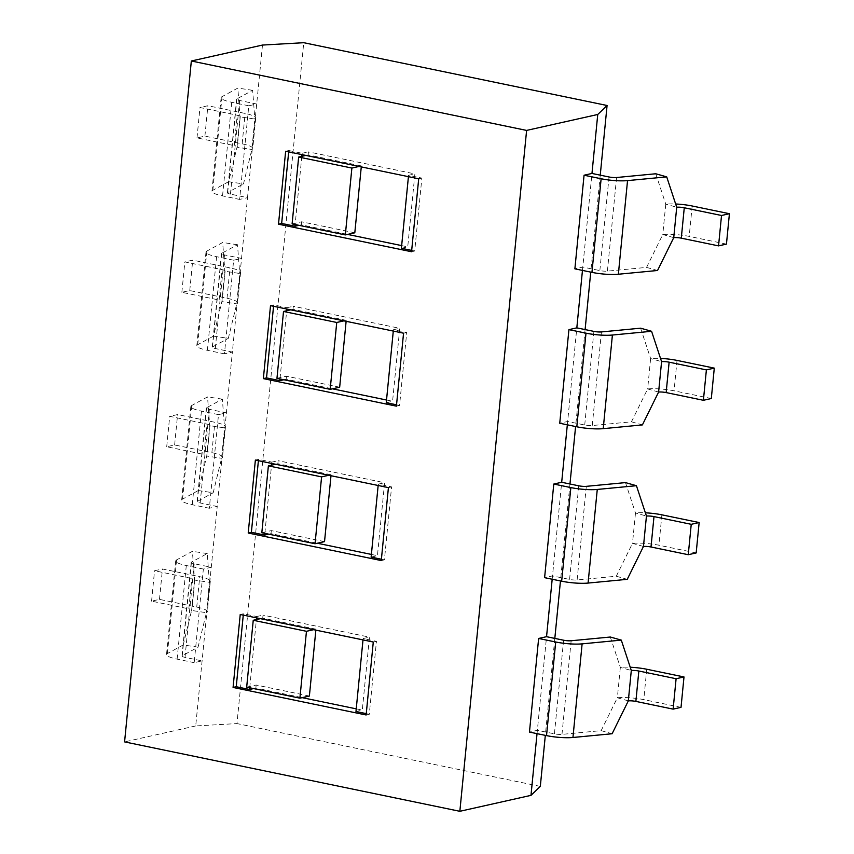 <?xml version="1.0" encoding="UTF-8"?>
<svg xmlns="http://www.w3.org/2000/svg" width="854" height="854" viewBox="0 0 854 854"><rect width="100%" height="100%" fill="white"/><g stroke="black" fill="none" stroke-linecap="round" stroke-linejoin="round"><path stroke-width="0.64" stroke-dasharray="4.27 3.2" d="M309.383 696.042L256.168 685.025L249.848 686.445L256.403 619.566M249.71 687.78L249.848 686.445L246.678 687.15M260.438 618.67L262.722 618.157L315.948 629.174L313.653 629.686M315.948 629.174L315.852 630.145M256.168 685.025L255.869 688.068L302.188 697.654M356.246 708.852L362.309 710.101L369.462 637.148L263.021 615.115L262.722 618.157M253.574 688.58L255.869 688.068M324.531 541.628L271.305 530.612L264.986 532.031L271.54 465.152M264.857 533.366L264.986 532.031L261.826 532.736M275.575 464.256L277.87 463.743L331.085 474.76L328.79 475.272M331.085 474.76L330.989 475.721M271.305 530.612L271.006 533.654L317.336 543.24M371.383 554.427L377.447 555.687L384.599 482.734L278.158 460.701L277.87 463.743M268.722 534.166L271.006 533.654M339.668 387.214L286.453 376.198L280.123 377.617L286.677 310.739M279.995 378.952L280.123 377.617L276.963 378.322M290.712 309.842L293.007 309.329L346.222 320.346L343.938 320.858M346.222 320.346L346.126 321.307M286.453 376.198L286.154 379.24L332.473 388.826M386.531 400.014L392.584 401.273L399.747 328.32L293.306 306.287L293.007 309.329M283.859 379.752L286.154 379.24M301.825 156.325L295.27 223.204L292.1 223.908M354.805 232.8L301.59 221.784L295.27 223.204L295.132 224.538M305.86 155.428L308.145 154.905L361.37 165.932L359.075 166.445M361.37 165.932L361.274 166.893M301.59 221.784L301.291 224.826L347.61 234.412M401.668 245.6L407.732 246.859L414.884 173.906L308.443 151.873L308.145 154.905M298.996 225.339L301.291 224.826M681.022 707.358L643.777 699.639A21.766 4.078 5.6 0 0 617.357 697.771L601.152 730.64L561.975 734.376A6.224 1.164 -174.4 0 1 554.427 733.842L537.369 730.309L529.459 732.081M601.152 730.64L612.115 733.746M610.332 637.02L620.335 667.38L631.298 670.486M628.32 700.878L617.357 697.771L620.335 667.38A21.766 4.078 -174.4 0 1 630.231 667.241M537.038 733.65L546.549 636.689M210.308 581.296L207.33 611.699A21.766 4.078 5.6 0 1 206.433 612.702L209.422 582.3L194.584 580.069A6.224 1.164 5.6 0 0 194.84 579.781A6.224 1.164 5.6 0 0 191.808 578.468L154.553 570.75L162.463 568.977L199.719 576.696A21.766 4.078 -174.4 0 1 210.308 581.296A21.766 4.078 -174.4 0 1 209.422 582.3L207.234 553.563L191.435 562.145A6.224 1.164 5.6 0 0 191.179 562.423A6.224 1.164 5.6 0 0 194.2 563.747L211.269 567.28L203.359 569.052L194.189 662.672L202.088 660.9L185.019 657.366A6.224 1.164 -174.4 0 1 181.998 656.053A6.224 1.164 -174.4 0 1 182.254 655.765L198.053 647.183L206.433 612.702L191.606 610.461L183.215 644.951L198.053 647.183M203.359 569.052L186.3 565.519A21.766 4.078 -174.4 0 1 175.7 560.907A21.766 4.078 -174.4 0 1 176.597 559.904L192.396 551.321L194.584 580.069L191.606 610.461A6.224 1.164 -174.4 0 0 191.862 610.172A6.224 1.164 -174.4 0 0 188.83 608.859L191.808 578.468M183.215 644.951L167.416 653.524A21.766 4.078 5.6 0 0 166.519 654.538A21.766 4.078 5.6 0 0 177.12 659.139L194.189 662.672M207.234 553.563L192.396 551.321M207.33 611.699A21.766 4.078 5.6 0 0 196.73 607.087L159.484 599.38L151.574 601.152L188.83 608.859M225.445 426.883L222.467 457.274A21.766 4.078 5.6 0 1 221.581 458.288L206.743 456.047L198.352 490.527L213.19 492.769L221.581 458.288L224.559 427.886L209.721 425.655A6.224 1.164 5.6 0 0 209.977 425.367A6.224 1.164 5.6 0 0 206.946 424.054L169.7 416.336L177.6 414.564L214.856 422.282A21.766 4.078 -174.4 0 1 225.445 426.883A21.766 4.078 -174.4 0 1 224.559 427.886L222.371 399.149L206.572 407.721A6.224 1.164 5.6 0 0 206.316 408.009A6.224 1.164 5.6 0 0 209.347 409.333L226.406 412.866L218.507 414.628L209.326 508.258L217.226 506.486L195.715 725.943L236.974 723.584L303.736 42.7M159.484 599.38L162.463 568.977M151.574 601.152L154.553 570.75M696.17 552.944L658.914 545.226A21.766 4.078 5.6 0 0 632.494 543.357L616.289 576.226L577.123 579.962A6.224 1.164 -174.4 0 1 569.575 579.428L552.506 575.895L544.606 577.667M616.289 576.226L627.252 579.332M625.47 482.606L635.483 512.966L646.446 516.072M643.457 546.464L632.494 543.357L635.483 512.966A21.766 4.078 -174.4 0 1 645.368 512.827M552.186 579.236L561.686 482.275M218.507 414.628L201.437 411.094A21.766 4.078 -174.4 0 1 190.848 406.493A21.766 4.078 -174.4 0 1 191.734 405.49L207.533 396.907L209.721 425.655L206.743 456.047A6.224 1.164 -174.4 0 0 206.999 455.758A6.224 1.164 -174.4 0 0 203.967 454.445L206.946 424.054M198.352 490.527L182.553 499.11A21.766 4.078 5.6 0 0 181.667 500.113A21.766 4.078 5.6 0 0 192.257 504.725L209.326 508.258M222.371 399.149L207.533 396.907M222.467 457.274A21.766 4.078 5.6 0 0 211.877 452.673L174.622 444.966L166.711 446.738L203.967 454.445M240.593 272.469L237.615 302.86A21.766 4.078 5.6 0 1 236.718 303.875L221.88 301.633L213.5 336.113L228.328 338.355L236.718 303.875L239.696 273.472L224.858 271.241A6.224 1.164 5.6 0 0 225.114 270.953A6.224 1.164 5.6 0 0 222.093 269.64L184.838 261.922L192.737 260.15L229.993 267.868A21.766 4.078 -174.4 0 1 240.593 272.469A21.766 4.078 -174.4 0 1 239.696 273.472L237.508 244.735L221.709 253.307A6.224 1.164 5.6 0 0 221.453 253.595A6.224 1.164 5.6 0 0 224.485 254.908L241.554 258.442L233.644 260.214L224.463 353.844L232.373 352.072L217.226 506.486L200.167 502.953A6.224 1.164 -174.4 0 1 197.135 501.64A6.224 1.164 -174.4 0 1 197.391 501.351L213.19 492.769M174.622 444.966L177.6 414.564M166.711 446.738L169.7 416.336M711.307 398.519L674.052 390.812A21.766 4.078 5.6 0 0 647.642 388.944L631.437 421.812L592.26 425.548A6.224 1.164 -174.4 0 1 584.712 425.014L567.654 421.481L559.744 423.253M631.437 421.812L642.4 424.908M640.607 328.182L650.62 358.552L661.583 361.648M658.605 392.05L647.642 388.944L650.62 358.552A21.766 4.078 -174.4 0 1 660.516 358.413M567.323 424.822L576.824 327.861M233.644 260.214L216.585 256.68A21.766 4.078 -174.4 0 1 205.985 252.079A21.766 4.078 -174.4 0 1 206.881 251.076L222.68 242.493L224.858 271.241L221.88 301.633A6.224 1.164 -174.4 0 0 222.136 301.345A6.224 1.164 -174.4 0 0 219.115 300.032L222.093 269.64M213.5 336.113L197.701 344.696A21.766 4.078 5.6 0 0 196.804 345.699A21.766 4.078 5.6 0 0 207.405 350.311L224.463 353.844M237.508 244.735L222.68 242.493M237.615 302.86A21.766 4.078 5.6 0 0 227.015 298.259L189.759 290.552L181.859 292.314L219.115 300.032M255.73 118.055L252.752 148.447A21.766 4.078 5.6 0 1 251.855 149.461L237.028 147.219L228.637 181.699L243.475 183.941L251.855 149.461L254.834 119.058L240.006 116.827A6.224 1.164 5.6 0 0 240.262 116.539A6.224 1.164 5.6 0 0 237.231 115.215L199.975 107.508L207.885 105.736L245.141 113.454A21.766 4.078 -174.4 0 1 255.73 118.055A21.766 4.078 -174.4 0 1 254.834 119.058L252.656 90.321L236.857 98.893A6.224 1.164 5.6 0 0 236.601 99.181A6.224 1.164 5.6 0 0 239.622 100.494L256.691 104.028L248.781 105.8L239.611 199.42L247.511 197.658L241.554 258.442L232.373 352.072L215.304 348.539A6.224 1.164 -174.4 0 1 212.272 347.215A6.224 1.164 -174.4 0 1 212.529 346.927L228.328 338.355M189.759 290.552L192.737 260.15M181.859 292.314L184.838 261.922M726.444 244.105L689.189 236.398A21.766 4.078 5.6 0 0 662.779 234.53L646.574 267.398L607.397 271.134A6.224 1.164 -174.4 0 1 599.85 270.601L582.791 267.067L574.881 268.839M646.574 267.398L657.537 270.494M655.755 173.768L665.757 204.138L676.72 207.234M673.742 237.636L662.779 234.53L665.757 204.138A21.766 4.078 -174.4 0 1 675.653 203.999M582.46 270.408L591.971 173.447M248.781 105.8L231.722 102.266A21.766 4.078 -174.4 0 1 221.122 97.666A21.766 4.078 -174.4 0 1 222.019 96.662L237.818 88.079L240.006 116.827L237.028 147.219A6.224 1.164 -174.4 0 0 237.273 146.931A6.224 1.164 -174.4 0 0 234.252 145.618L237.231 115.215M228.637 181.699L212.838 190.282A21.766 4.078 5.6 0 0 211.941 191.285A21.766 4.078 5.6 0 0 222.542 195.886L239.611 199.42M252.656 90.321L237.818 88.079M252.752 148.447A21.766 4.078 5.6 0 0 242.152 143.846L204.907 136.128L196.996 137.9L234.252 145.618M262.477 45.059L247.511 197.658L230.441 194.125A6.224 1.164 -174.4 0 1 227.42 192.801A6.224 1.164 -174.4 0 1 227.676 192.513L243.475 183.941M204.907 136.128L207.885 105.736M196.996 137.9L199.975 107.508M240.23 614.485L243.39 613.78L243.262 615.115M256.574 617.869L256.702 616.535L243.39 613.78M366.131 714.979L369.291 714.275L376.443 641.322L363.142 638.568L363.003 639.902M373.283 642.027L376.443 641.322M366.259 713.645L369.291 714.275M256.702 616.535L263.021 615.115M355.979 711.521L362.309 710.101M363.142 638.568L369.462 637.148M255.378 460.071L258.538 459.367L258.399 460.701M271.711 463.455L271.839 462.121L258.538 459.367M381.268 560.566L384.428 559.861L391.58 486.908L378.279 484.154L378.151 485.488M388.421 487.613L391.58 486.908M381.396 559.231L384.428 559.861M271.839 462.121L278.158 460.701M371.127 557.107L377.447 555.687M378.279 484.154L384.599 482.734M270.515 305.657L273.675 304.942L273.547 306.287M286.848 309.041L286.976 307.696L273.675 304.942M396.405 406.152L399.565 405.447L406.728 332.494L393.416 329.74L393.288 331.074M403.558 333.199L406.728 332.494M396.544 404.817L399.565 405.447M286.976 307.696L293.306 306.287M386.264 402.693L392.584 401.273M393.416 329.74L399.747 328.32M285.652 151.243L288.812 150.528L288.684 151.873M288.812 150.528L302.124 153.282L301.985 154.627M411.553 251.738L414.713 251.033L421.865 178.08L408.554 175.326L414.884 173.906M418.706 178.785L421.865 178.08M411.681 250.403L414.713 251.033M408.425 176.661L408.554 175.326M401.401 248.279L407.732 246.859M302.124 153.282L308.443 151.873M600.245 175.155L590.744 272.116M585.107 329.569L575.596 426.53M569.97 483.994L560.459 580.955M554.822 638.408L545.322 735.369M195.715 725.943L124.577 741.891M540.315 786.385L236.974 723.584M571.155 640.756L561.975 734.376M563.608 640.222L554.427 733.842M646.756 669.248L643.777 699.639M177.12 659.139L186.3 565.519M167.416 653.524L176.597 559.904M182.254 655.765L191.435 562.145M185.019 657.366L194.2 563.747M196.73 607.087L199.719 576.696M586.303 486.342L577.123 579.962M578.756 485.809L569.575 579.428M661.893 514.834L658.914 545.226M192.257 504.725L201.437 411.094M182.553 499.11L191.734 405.49M197.391 501.351L206.572 407.721M200.167 502.953L209.347 409.333M211.877 452.673L214.856 422.282M601.44 331.928L592.26 425.548M593.893 331.395L584.712 425.014M677.03 360.409L674.052 390.812M207.405 350.311L216.585 256.68M197.701 344.696L206.881 251.076M212.529 346.927L221.709 253.307M215.304 348.539L224.485 254.908M227.015 298.259L229.993 267.868M616.577 177.515L607.397 271.134M609.03 176.981L599.85 270.601M692.178 205.995L689.189 236.398M222.542 195.886L231.722 102.266M212.838 190.282L222.019 96.662M227.676 192.513L236.857 98.893M230.441 194.125L239.622 100.494M242.152 143.846L245.141 113.454M194.84 579.781L191.862 610.172M191.179 562.423L181.998 656.053M175.7 560.907L166.519 654.538M209.977 425.367L206.999 455.758M206.316 408.009L197.135 501.64M190.848 406.493L181.667 500.113M225.114 270.953L222.136 301.345M221.453 253.595L212.272 347.215M205.985 252.079L196.804 345.699M240.262 116.539L237.273 146.931M236.601 99.181L227.42 192.801M221.122 97.666L211.941 191.285"/><path stroke-width="1.28" d="M246.678 687.15L253.243 620.282L306.458 631.298L299.903 698.166L246.678 687.15M260.438 618.67L253.243 620.282M315.852 630.145L309.383 696.042L299.903 698.166M313.653 629.686L306.458 631.298M302.188 697.654L356.246 708.852M243.262 615.115L236.238 686.733L249.549 689.488L249.71 687.78M249.549 689.488L253.574 688.58M261.826 532.736L268.38 465.868L321.595 476.884L315.041 543.752L261.826 532.736M275.575 464.256L268.38 465.868M330.989 475.721L324.531 541.628L315.041 543.752M328.79 475.272L321.595 476.884M317.336 543.24L371.383 554.427M258.399 460.701L251.386 532.309L264.687 535.074L264.857 533.366M264.687 535.074L268.722 534.166M276.963 378.322L283.517 311.454L336.743 322.47L330.178 389.339L276.963 378.322M290.712 309.842L283.517 311.454M346.126 321.307L339.668 387.214L330.178 389.339M343.938 320.858L336.743 322.47M332.473 388.826L386.531 400.014M273.547 306.287L266.523 377.895L279.824 380.649L279.995 378.952M279.824 380.649L283.859 379.752M292.1 223.908L298.665 157.04L351.88 168.057L345.326 234.925L292.1 223.908M301.985 154.627L301.825 156.325L298.665 157.04M361.274 166.893L354.805 232.8L345.326 234.925M359.075 166.445L351.88 168.057M301.825 156.325L305.86 155.428M347.61 234.412L401.668 245.6M295.132 224.538L294.972 226.235L298.996 225.339M555.708 641.994L546.528 735.614L529.459 732.081L538.639 638.461L546.549 636.689L563.608 640.222A6.224 1.164 5.6 0 0 571.155 640.756L610.332 637.02L621.296 640.116L582.118 643.863A21.766 4.078 -174.4 0 1 555.708 641.994L538.639 638.461M546.528 735.614A21.766 4.078 5.6 0 0 572.949 737.482L612.115 733.746L628.32 700.878A6.224 1.164 -174.4 0 1 635.867 701.412L673.123 709.13L681.022 707.358L684.001 676.955L676.101 678.727L638.845 671.02A6.224 1.164 5.6 0 0 631.298 670.486L621.296 640.116M630.231 667.241A21.766 4.078 -174.4 0 1 646.756 669.248L684.001 676.955M676.101 678.727L673.123 709.13M570.846 487.581L561.665 581.2L544.606 577.667L553.787 484.047L561.686 482.275L578.756 485.809A6.224 1.164 5.6 0 0 586.303 486.342L625.47 482.606L636.433 485.702L597.266 489.449A21.766 4.078 -174.4 0 1 570.846 487.581L553.787 484.047M561.665 581.2A21.766 4.078 5.6 0 0 588.086 583.068L627.252 579.332L643.457 546.464A6.224 1.164 -174.4 0 1 651.004 546.998L688.26 554.705L696.17 552.944L699.148 522.541L691.238 524.313L653.993 516.595A6.224 1.164 5.6 0 0 646.446 516.072L636.433 485.702M645.368 512.827A21.766 4.078 -174.4 0 1 661.893 514.834L699.148 522.541M691.238 524.313L688.26 554.705M585.993 333.167L576.813 426.786L559.744 423.253L568.924 329.633L576.824 327.861L593.893 331.395A6.224 1.164 5.6 0 0 601.44 331.928L640.607 328.182L651.581 331.288L612.403 335.035A21.766 4.078 -174.4 0 1 585.993 333.167L568.924 329.633M576.813 426.786A21.766 4.078 5.6 0 0 603.223 428.655L642.4 424.908L658.605 392.05A6.224 1.164 -174.4 0 1 666.152 392.584L703.397 400.291L711.307 398.519L714.286 368.127L706.386 369.899L669.13 362.181A6.224 1.164 5.6 0 0 661.583 361.648L651.581 331.288M660.516 358.413A21.766 4.078 -174.4 0 1 677.03 360.409L714.286 368.127M706.386 369.899L703.397 400.291M601.131 178.753L591.95 272.373L574.881 268.839L584.061 175.219L591.971 173.447L609.03 176.981A6.224 1.164 5.6 0 0 616.577 177.515L655.755 173.768L666.718 176.874L627.541 180.61A21.766 4.078 -174.4 0 1 601.131 178.753L584.061 175.219M591.95 272.373A21.766 4.078 5.6 0 0 618.36 274.241L657.537 270.494L673.742 237.636A6.224 1.164 -174.4 0 1 681.289 238.17L718.545 245.877L726.444 244.105L729.423 213.713L721.523 215.486L684.267 207.768A6.224 1.164 5.6 0 0 676.72 207.234L666.718 176.874M675.653 203.999A21.766 4.078 -174.4 0 1 692.178 205.995L729.423 213.713M721.523 215.486L718.545 245.877M459.847 811.3L124.577 741.891L191.339 60.997L526.608 130.416L459.847 811.3L530.985 795.362L537.038 733.65M373.283 642.027L366.131 714.979L233.078 687.438L240.23 614.485L373.283 642.027M388.421 487.613L381.268 560.566L248.215 533.024L255.378 460.071L388.421 487.613M403.558 333.199L396.405 406.152L263.363 378.61L270.515 305.657L403.558 333.199M411.553 251.738L278.5 224.196L285.652 151.243L418.706 178.785L411.553 251.738M233.078 687.438L236.238 686.733M256.403 619.566L256.574 617.869M363.003 639.902L355.979 711.521L366.259 713.645M248.215 533.024L251.386 532.309M271.54 465.152L271.711 463.455M378.151 485.488L371.127 557.107L381.396 559.231M263.363 378.61L266.523 377.895M286.677 310.739L286.848 309.041M393.288 331.074L386.264 402.693L396.544 404.817M288.684 151.873L281.66 223.481L294.972 226.235M278.5 224.196L281.66 223.481M408.425 176.661L401.401 248.279L411.681 250.403M591.971 173.447L597.747 114.479L607.077 105.501L600.245 175.155M576.824 327.861L582.46 270.408M561.686 482.275L567.323 424.822M546.549 636.689L552.186 579.236M545.322 735.369L540.315 786.385L530.985 795.362M590.744 272.116L585.107 329.569M575.596 426.53L569.97 483.994M560.459 580.955L554.822 638.408M607.077 105.501L303.736 42.7L262.477 45.059L191.339 60.997M597.747 114.479L526.608 130.416M638.845 671.02L635.867 701.412M631.298 670.486L628.32 700.878M582.118 643.863L572.949 737.482M653.993 516.595L651.004 546.998M646.446 516.072L643.457 546.464M597.266 489.449L588.086 583.068M669.13 362.181L666.152 392.584M661.583 361.648L658.605 392.05M612.403 335.035L603.223 428.655M684.267 207.768L681.289 238.17M676.72 207.234L673.742 237.636M627.541 180.61L618.36 274.241"/></g></svg>
